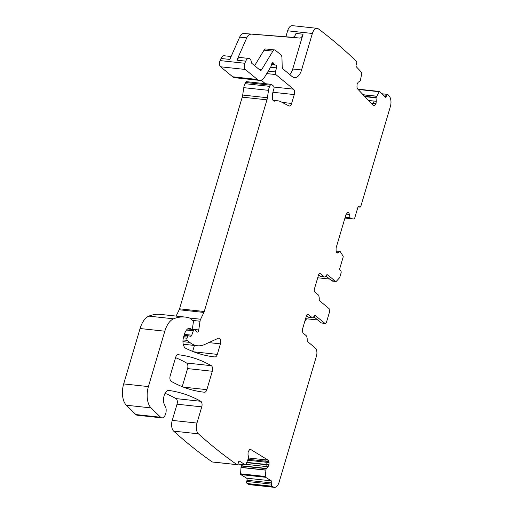 <?xml version="1.0" encoding="UTF-8"?>
<svg xmlns="http://www.w3.org/2000/svg" width="513" height="513" viewBox="0 0 513 513"><rect width="100%" height="100%" fill="white"/><g stroke="black" fill="none" stroke-linecap="round" stroke-linejoin="round"><path stroke-width="0.77" d="M307.434 314.334L308.294 314.424C307.55 313.988 306.941 314.443 306.46 315.784L302.356 329.628L302.824 332.886L306.684 336.079L307.249 338.939A2.507 1.315 -83.8 0 0 307.813 341.799L315.283 347.968A6.265 3.296 -83.8 0 1 316.45 356.112L279.098 482.207A8.355 4.393 -83.8 0 1 274.365 487.35A8.355 4.393 -83.8 0 1 273.487 487.074A1020.601 536.515 -83.8 0 1 271.864 486.209A1.674 0.879 -83.8 0 1 271.448 484.125L271.736 482.932L247.009 480.251L246.721 481.444A1.674 0.879 -83.8 0 0 247.138 483.528A1020.601 536.515 -83.8 0 0 248.76 484.394A8.355 4.393 -83.8 0 0 249.639 484.67L274.365 487.35M314.674 315.521L315.527 315.617L313.828 316.604A2.507 1.315 -83.8 0 1 312.539 317.771A2.507 1.315 -83.8 0 1 312.122 317.592L307.877 314.245M325.89 275.962L331.578 280.656L335.111 281.041L327.64 274.872L325.935 275.859A2.507 1.315 -83.8 0 1 324.646 277.026A2.507 1.315 -83.8 0 1 324.235 276.847L320.368 273.653A2.507 1.315 -83.8 0 0 319.958 273.474A2.507 1.315 -83.8 0 0 318.535 275.013L314.437 288.857A2.507 1.315 -83.8 0 0 314.899 292.115L318.733 295.283L319.298 298.143A2.507 1.315 -83.8 0 0 319.856 300.996L329.083 308.621L329.551 311.878L326.589 321.875A2.507 1.315 -83.8 0 1 325.171 323.421A2.507 1.315 -83.8 0 1 324.755 323.235L315.117 315.431M326.781 274.776L327.223 274.686M335.111 281.041L336.143 281.502L339.689 277.642L341.055 273.031A1.674 0.879 -83.8 0 0 340.747 270.858L340.17 270.383A1.674 0.879 -83.8 0 1 339.863 268.209L343.146 257.116A0.834 0.436 -83.8 0 0 343.101 256.167L340.157 251.46M336.053 251.037L339.984 251.46L338.105 252.851L336.926 252.858L337.407 253.069M347.641 212.639L348.641 212.748L347.455 212.754L345.922 214.761L336.098 247.92L336.073 251.178L336.926 252.858M349.962 217.769L348.346 217.595L350.065 217.993L349.488 214.428L348.776 212.857L348.154 212.536M350.065 217.993L350.789 218.57L354.098 219.051A0.834 0.436 -83.8 0 1 354.098 219.051L344.941 218.057L354.105 219.051A0.834 0.436 -83.8 0 0 354.579 218.538L357.862 207.438A1.674 0.879 -83.8 0 1 358.811 206.412A1.674 0.879 -83.8 0 1 359.087 206.534L358.516 206.47M376.023 97.541L374.477 97.374L374.368 97.682L375.984 97.855L379.254 91.724A0.834 0.436 -83.8 0 1 379.607 91.487A0.834 0.436 -83.8 0 1 379.78 91.577L384.994 97.092A1.674 0.879 -83.8 0 0 385.334 97.271A1.674 0.879 -83.8 0 0 386.238 96.38L386.629 95.271A1.674 0.879 -83.8 0 1 387.533 94.373A1.674 0.879 -83.8 0 1 387.873 94.559A1020.601 536.515 -83.8 0 1 389.271 96.181A8.355 4.393 -83.8 0 1 390.361 106.582L360.883 206.104A1.674 0.879 -83.8 0 1 359.934 207.13A1.674 0.879 -83.8 0 1 359.658 207.008L359.087 206.534M375.984 97.855L376.298 101.305L375.933 103.786L374.33 105.563L373.163 105.37L357.574 88.896L356.945 87.197L357.119 83.908L358.228 82.215L360.286 80.913L361.8 73.282A0.834 0.436 -83.8 0 0 361.633 72.404L356.413 66.889A1.674 0.879 -83.8 0 1 356.214 64.651L356.606 63.541A1.674 0.879 -83.8 0 0 356.4 61.297A1020.601 536.515 -83.8 0 0 318.355 28.85A8.355 4.393 -83.8 0 0 317.098 28.33L292.372 25.65A8.355 4.393 -83.8 0 0 287.639 30.793L285.863 36.782M373.765 105.691L374.33 105.563L373.24 105.441M250.043 449.343L250.78 449.42L249.587 449.619L248.132 451.85L247.997 454.345L248.625 457.872L245.913 464.509A0.834 0.436 -83.8 0 1 245.496 464.861A0.834 0.436 -83.8 0 1 245.394 464.823L239.603 461.245A1.674 0.879 -83.8 0 0 239.398 461.168A1.674 0.879 -83.8 0 0 238.417 462.335L238.122 463.528A1.674 0.879 -83.8 0 1 237.141 464.688A1.674 0.879 -83.8 0 1 236.935 464.618A1020.601 536.515 -83.8 0 1 198.512 433.921A1021.197 536.829 -83.8 0 1 198.403 433.818A8.355 4.393 -83.8 0 1 196.96 423.058L201.756 406.867A4.175 2.193 -83.8 0 0 200.763 401.288A304.055 159.838 -83.8 0 0 168.924 390.476A8.355 4.393 -83.8 0 0 168.867 390.464A8.355 4.393 -83.8 0 0 163.987 396.145A8.355 4.393 -83.8 0 0 164.987 405.7A6.682 3.514 -83.8 0 1 165.789 413.35A6.682 3.514 -83.8 0 1 161.884 417.89A6.682 3.514 -83.8 0 1 160.601 417.242L151.066 407.906A16.705 8.785 -83.8 0 1 148.404 386.59L164.808 331.206A20.886 10.978 -83.8 0 1 173.586 318.81A79.355 41.713 -83.8 0 1 185.167 317.066A79.355 41.713 -83.8 0 1 189.63 318.028A4.175 2.193 -83.8 0 1 190.086 318.284L192.933 320.631A1.674 0.879 -83.8 0 1 193.33 322.382L192.599 327.397A2.09 1.097 -83.8 0 1 191.298 329.205A2.09 1.097 -83.8 0 1 190.958 329.057L189.996 328.262A2.09 1.097 -83.8 0 0 189.656 328.108A2.09 1.097 -83.8 0 0 189.541 328.108A10.023 5.271 -83.8 0 0 184.398 334.284L183.583 337.041A8.355 4.393 -83.8 0 0 185.693 348.263A292.359 153.688 -83.8 0 0 214.543 356.901A292.359 153.688 -83.8 0 0 214.953 356.939A4.175 2.193 -83.8 0 0 217.307 354.374L220.423 343.864A4.175 2.193 -83.8 0 0 218.955 338.131A4.175 2.193 -83.8 0 0 218.281 338.253L204.764 344.447A45.939 24.149 -83.8 0 1 197.358 345.756A45.939 24.149 -83.8 0 1 189.772 342.395L187.36 340.395A1.674 0.879 -83.8 0 1 187.046 338.227L187.38 337.092A2.09 1.097 -83.8 0 1 188.566 335.81A2.09 1.097 -83.8 0 1 188.643 335.823L190.547 336.297A2.09 1.097 -83.8 0 0 190.624 336.31A2.09 1.097 -83.8 0 0 191.759 335.188L193.305 330.789A2.09 1.097 -83.8 0 1 194.44 329.667A2.09 1.097 -83.8 0 1 194.78 329.821L195.825 330.686A4.175 2.193 -83.8 0 1 196.421 331.475A2.507 1.315 -83.8 0 0 197.191 332.135A2.507 1.315 -83.8 0 0 198.749 329.962L200.032 321.228A4.175 2.193 -83.8 0 1 200.621 319.233L203.898 312.443A4.175 2.193 -83.8 0 0 204.264 311.5L266.959 99.83A8.355 4.393 -83.8 0 0 267.42 97.733L268.504 90.339A8.355 4.393 -83.8 0 1 269.684 86.357L270.261 85.158A2.09 1.097 -83.8 0 1 271.268 84.344A2.09 1.097 -83.8 0 1 271.614 84.498L273.532 86.081A2.09 1.097 -83.8 0 1 273.839 89.018A13.364 7.028 -83.8 0 0 272.358 97.675A4.175 2.193 -83.8 0 0 274.134 101.157A4.175 2.193 -83.8 0 0 274.602 101.112A29.235 15.371 -83.8 0 1 277.899 100.811A29.235 15.371 -83.8 0 1 280.906 101.734L288.845 105.87A4.175 2.193 -83.8 0 0 289.274 106.005A4.175 2.193 -83.8 0 0 291.64 103.434L294.263 94.584A4.175 2.193 -83.8 0 0 293.487 89.159L275.827 74.571A2.09 1.097 -83.8 0 1 275.417 71.935L276.52 67.87A2.09 1.097 -83.8 0 0 275.763 65.08A2.09 1.097 -83.8 0 0 275.725 65.074A4.175 2.193 -83.8 0 1 275.654 65.068A4.175 2.193 -83.8 0 1 274.962 64.766L274.154 64.099A4.175 2.193 -83.8 0 1 273.544 63.272A2.09 1.097 -83.8 0 0 272.897 62.708A2.09 1.097 -83.8 0 0 271.71 63.99L271.031 66.299A2.09 1.097 -83.8 0 1 270.736 66.979L264.83 76.732A12.53 6.586 -83.8 0 1 259.482 80.387A12.53 6.586 -83.8 0 1 257.411 79.47L245.297 69.46A4.175 2.193 -83.8 0 1 244.797 63.272L245.733 61.15A6.265 3.296 -83.8 0 1 248.863 58.444A6.265 3.296 -83.8 0 1 251.453 62.451A1.674 0.879 -83.8 0 0 251.87 63.4L260.142 70.236A2.507 1.315 -83.8 0 0 260.559 70.422A2.507 1.315 -83.8 0 0 261.63 69.691L272.865 51.14A4.175 2.193 -83.8 0 1 274.647 49.921A4.175 2.193 -83.8 0 1 275.334 50.229L280.874 54.801A4.175 2.193 -83.8 0 1 281.958 57.834L282.182 66.196A4.175 2.193 -83.8 0 0 283.272 69.229L292.391 76.764A12.53 6.586 -83.8 0 0 294.456 77.681A12.53 6.586 -83.8 0 0 301.554 69.967L312.366 33.467A8.355 4.393 -83.8 0 1 317.098 28.33M269.075 462.534L265.875 462.187L266.273 464.457L269.011 464.752L269.075 462.534L268.081 460.116L250.421 449.298M269.011 464.752L268.049 466.747L266.093 468.67L265.285 476.481L240.559 473.807L241.033 467.349L241.495 465.746L242.777 464.566M271.736 482.932A1.674 0.879 -83.8 0 0 271.319 480.848L265.529 477.27A0.834 0.436 -83.8 0 1 265.285 476.481M170.207 375.766L175.677 357.292A4.175 2.193 -83.8 0 1 178.043 354.72A292.359 153.688 -83.8 0 1 178.12 354.727A292.359 153.688 -83.8 0 1 211.311 365.686A4.175 2.193 -83.8 0 1 212.305 371.265L206.854 389.662A4.175 2.193 -83.8 0 1 204.495 392.233A292.359 153.688 -83.8 0 1 204.206 392.201A292.359 153.688 -83.8 0 1 171.201 381.345A4.175 2.193 -83.8 0 1 170.207 375.766M271.319 480.848L246.599 478.167A1.674 0.879 -83.8 0 1 247.009 480.251M246.599 478.167L240.802 474.589A0.834 0.436 -83.8 0 1 240.559 473.807M237.141 464.688L212.414 462.008A1.674 0.879 -83.8 0 1 212.209 461.937A1020.601 536.515 -83.8 0 1 173.792 431.241A1021.197 536.829 -83.8 0 1 173.676 431.138A8.355 4.393 -83.8 0 1 172.24 420.384L177.036 404.186A4.175 2.193 -83.8 0 0 176.036 398.607A304.055 159.838 -83.8 0 0 165.058 393.336M161.884 417.89L137.157 415.209A6.682 3.514 -83.8 0 1 135.881 414.562L126.339 405.225A16.705 8.785 -83.8 0 1 123.678 383.91L140.081 328.525A20.886 10.978 -83.8 0 1 148.866 316.13A79.355 41.713 -83.8 0 1 160.441 314.392L185.167 317.066M192.67 351.405L194.433 345.441M176.119 316.091L179.178 309.762A4.175 2.193 -83.8 0 0 179.537 308.82L242.232 97.149A8.355 4.393 -83.8 0 0 242.694 95.052L243.778 87.665A8.355 4.393 -83.8 0 1 244.957 83.683L245.541 82.478A2.09 1.097 -83.8 0 1 246.541 81.663L271.268 84.344M261.13 80.175L265.407 83.709M259.482 80.387L234.755 77.707A12.53 6.586 -83.8 0 1 232.684 76.79L220.571 66.786A4.175 2.193 -83.8 0 1 220.077 60.592L221.007 58.469A6.265 3.296 -83.8 0 1 224.136 55.763L231.119 56.52M175.568 357.664A292.359 153.688 -83.8 0 1 186.591 363.012A4.175 2.193 -83.8 0 1 187.578 368.584L182.224 386.667M304.857 321.196A2.507 1.315 96.2 0 0 306.101 319.657L306.37 318.759L305.684 318.413M325.171 323.421L321.638 323.036A2.507 1.315 -83.8 0 1 321.221 322.85L313.783 316.707M312.539 317.771L309.006 317.393A2.507 1.315 -83.8 0 1 308.589 317.207L306.55 315.521M317.765 319.997L306.37 318.759M324.646 277.026L321.112 276.648A2.507 1.315 -83.8 0 1 320.702 276.462L318.624 274.75M331.578 280.656A6.265 3.296 96.2 0 0 332.61 281.118L336.143 281.502M317.502 278.514A6.265 3.296 96.2 0 0 318.098 277.815L329.647 279.066M349.488 214.428L347.288 214.19L346.814 213.235M350.789 218.57L349.5 218.403L350.725 218.538M376.523 96.168L375.247 96.143L376.471 96.271M376.298 101.305L374.099 101.067L373.355 103.241L376.023 103.53M372.335 104.492L373.201 103.491L375.933 103.786M301.554 69.967L292.724 69.011L303.036 34.204A6.265 3.296 -83.8 0 1 299.541 38.065L243.778 33.492A8.355 4.393 -83.8 0 0 239.674 37.109L229.837 59.425L221.007 58.469M292.724 69.011A12.53 6.586 -83.8 0 1 289.832 74.648M254.64 65.69L264.035 50.184A4.175 2.193 -83.8 0 1 265.817 48.966L274.647 49.921M250.844 34.256A8.355 4.393 -83.8 0 0 246.734 37.872L236.903 60.194A6.265 3.296 -83.8 0 1 240.033 57.482L248.863 58.444M236.935 464.618L212.209 461.937M268.081 460.116L264.509 459.731L265.497 461.181L268.876 461.546M268.049 466.747L265.849 466.503L266.273 464.746L268.94 465.035M266.221 468.427L264.599 468.247L266.093 468.67M265.74 470.158L264.535 469.895L265.76 470.03M271.864 486.209L247.138 483.528M317.759 277.642L318.098 277.815M303.036 34.204L295.969 33.435A6.265 3.296 -83.8 0 1 292.474 37.295L243.778 33.492M312.122 317.592L308.589 317.207M324.755 323.235L321.221 322.85M320.368 273.653L319.516 273.564M324.235 276.847L320.702 276.462M338.606 251.293L340.01 251.441M338.407 251.267L336.053 251.017M336.74 252.704L338.105 252.851M347.5 212.722L348.776 212.857M347.288 214.19L346.192 214.075M348.346 217.595L345.185 217.256M348.519 217.826L345.121 217.461M349.5 218.403L344.986 217.916L349.59 218.435M359.658 207.008L358.132 206.842M386.629 95.271L382.89 94.86M386.238 96.38L384.102 96.143M379.254 91.724L358.074 89.429M375.324 96.04L363.076 94.713M375.247 96.143L363.191 94.834M374.477 97.374L364.576 96.297M374.368 97.682L364.916 96.656M374.099 101.067L368.52 100.465M373.355 103.241L370.893 102.972M373.201 103.491L371.175 103.273M372.804 104.992L374.92 105.223M312.366 33.467L287.639 30.793M272.865 51.14L264.035 50.184M261.63 69.691L259.155 69.422M245.733 61.15L236.903 60.194M246.734 37.872L239.674 37.109M244.797 63.272L220.077 60.592M245.297 69.46L220.571 66.786M257.411 79.47L232.684 76.79M273.544 63.272L272.14 63.118M274.154 64.099L271.762 63.836M274.962 64.766L271.589 64.401M275.577 65.061L271.524 64.619M276.52 67.87L270.588 67.222M275.417 71.935L268.209 71.153M275.827 74.571L266.734 73.583M293.487 89.159L274.013 87.05M294.263 94.584L272.903 92.269M291.64 103.434L282.201 102.408M274.602 101.112L273.685 101.016M270.261 85.158L245.541 82.478M269.684 86.357L244.957 83.683M268.504 90.339L243.778 87.665M267.42 97.733L242.694 95.052M266.959 99.83L242.232 97.149M204.264 311.5L179.537 308.82M203.898 312.443L179.178 309.762M200.621 319.233L189.701 318.054M200.032 321.228L192.683 320.426M198.749 329.962L191.548 329.179M193.305 330.789L186.482 330.051M191.759 335.188L184.372 334.386M188.489 335.803L184.09 335.329M187.38 337.092L183.686 336.695M187.046 338.227L183.372 337.83M187.36 340.395L183.026 339.927M189.772 342.395L182.961 341.652M220.423 343.864L208.785 342.607M217.307 354.374L193.709 351.815M214.953 356.939L214.133 356.856M189.996 328.262L189.143 328.173M190.958 329.057L187.886 328.724M173.586 318.81L148.866 316.13M164.808 331.206L140.081 328.525M148.404 386.59L123.678 383.91M151.066 407.906L126.339 405.225M160.601 417.242L135.881 414.562M200.763 401.288L176.036 398.607M201.756 406.867L177.036 404.186M196.96 423.058L172.24 420.384M198.403 433.818L173.676 431.138M239.603 461.245L239.18 461.193M245.394 464.823L237.955 464.015M264.509 459.731L248.593 458.006M265.497 461.181L248.273 459.315M265.875 462.187L247.85 460.238M266.273 464.457L246.888 462.36M266.273 464.746L246.766 462.63M265.849 466.503L245.984 464.355M264.599 468.247L241.495 465.746M264.541 468.497L241.366 465.99M264.535 469.895L241.033 467.349M264.541 470.03L241.014 467.478M265.529 477.27L240.802 474.589M271.448 484.125L246.721 481.444M273.487 487.074L248.76 484.394M211.311 365.686L186.591 363.012M212.305 371.265L187.578 368.584M206.854 389.662L183.372 387.116M204.495 392.233L203.917 392.169M299.541 38.065L292.474 37.295M336.047 250.992L340.087 251.428M359.934 207.13L358.08 206.931M387.533 94.373L381.839 93.757M379.607 91.487L357.779 89.121M275.654 65.068L271.524 64.625M277.899 100.811L272.967 100.272M194.44 329.667L187.604 328.929M188.566 335.81L184.09 335.322M197.358 345.756L183.244 344.229M191.298 329.205L187.745 328.82M245.496 464.861L237.942 464.041"/></g></svg>
